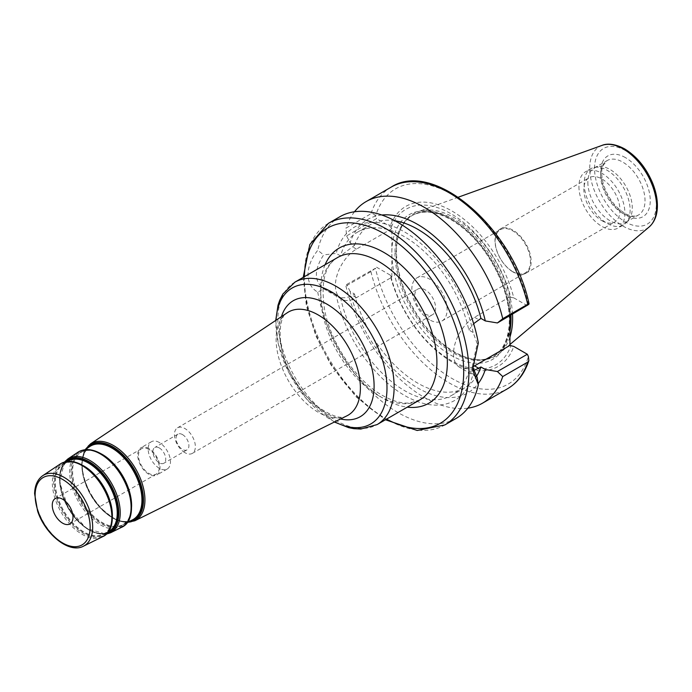 <?xml version="1.0" encoding="UTF-8"?>
<svg xmlns="http://www.w3.org/2000/svg" width="692" height="692" viewBox="0 0 692 692"><rect width="100%" height="100%" fill="white"/><g stroke="black" fill="none" stroke-linecap="round" stroke-linejoin="round"><path stroke-width="0.52" stroke-dasharray="3.46 2.59" d="M182.489 434.585A9.082 5.242 -120 0 0 177.948 434.135A9.082 5.242 -120 0 0 176.555 441.409A9.082 5.242 -120 0 0 182.489 449.419A9.082 5.242 -120 0 0 187.03 449.869A9.082 5.242 -120 0 0 188.423 442.586A9.082 5.242 -120 0 0 182.489 434.585M159.307 447.966A9.082 5.242 60 0 1 165.241 455.976A9.082 5.242 60 0 1 163.848 463.251A9.082 5.242 60 0 1 154.766 458.009A9.082 5.242 60 0 1 154.766 447.516A9.082 5.242 60 0 1 159.307 447.966M184.911 452.672A14.783 8.538 60 0 1 175.258 439.645A14.783 8.538 60 0 1 177.524 427.803A14.783 8.538 60 0 1 192.298 436.341A14.783 8.538 60 0 1 192.298 453.407A14.783 8.538 60 0 1 184.911 452.672M425.156 313.969A14.783 8.538 -120 0 0 432.543 314.704A14.783 8.538 -120 0 0 432.543 297.638A14.783 8.538 -120 0 0 417.76 289.1A14.783 8.538 -120 0 0 415.494 300.942A14.783 8.538 -120 0 0 425.156 313.969M159.307 442.508A15.778 9.108 -120 0 0 151.418 441.73A15.778 9.108 -120 0 0 151.418 459.938A15.778 9.108 -120 0 0 167.196 469.046A15.778 9.108 -120 0 0 169.609 456.409A15.778 9.108 -120 0 0 159.307 442.508M148.858 448.546A15.778 9.108 -120 0 0 140.969 447.759A15.778 9.108 -120 0 0 140.969 465.976A15.778 9.108 -120 0 0 156.738 475.084A15.778 9.108 -120 0 0 159.16 462.438A15.778 9.108 -120 0 0 148.858 448.546M148.858 449.445A14.662 8.468 -120 0 0 141.523 448.719A14.662 8.468 -120 0 0 141.523 465.655A14.662 8.468 -120 0 0 156.184 474.124A14.662 8.468 -120 0 0 158.433 462.368A14.662 8.468 -120 0 0 148.858 449.445M473.19 370.817L468.795 371.587L473.112 374.078A100.115 57.799 -120 0 1 404.647 395.487A100.115 57.799 -120 0 1 336.191 295.026L323.648 288.798L317.758 292.145C311.469 288.581 308.2 282.708 307.966 274.525C308.208 266.333 311.469 258.254 317.758 250.27L323.648 254.924C313.952 269.785 313.952 281.073 323.648 288.798L341.571 299.143A29.747 17.17 120 0 0 356.441 297.672L391.845 277.233L391.845 228.663L390.098 226.448L376.552 218.62L346.614 235.903L345.922 228.196L370.929 213.759C372.841 213.205 374.355 214.07 375.479 216.354L376.552 218.62M317.758 292.145A116.394 67.202 -120 0 0 375.159 395.642A116.394 67.202 -120 0 0 456.236 418.357M339.841 216.752A116.394 67.202 -120 0 0 317.758 250.27M473.112 374.078L477.186 377.443L459.67 367.331A29.747 17.17 120 0 0 472.653 366.846M375.479 268.228L370.929 271.601L345.922 286.038L346.614 284.481L375.479 268.228A112.701 65.065 -120 0 0 451.937 378.455A112.701 65.065 -120 0 0 528.403 356.51M345.922 286.038A116.394 67.202 -120 0 0 467.87 408.168M376.552 267.198L390.098 275.018A92.373 53.336 -120 0 0 451.937 361.864A92.373 53.336 -120 0 0 513.784 346.424M527.33 305.674L513.784 297.854A92.373 53.336 -120 0 0 451.937 211.008A92.373 53.336 -120 0 0 390.098 226.448M354.486 211.769A116.394 67.202 -120 0 0 345.922 228.196M472.645 366.933L472.575 364.745L477.186 343.569L478.319 342.972M336.191 295.026L340.507 297.517C344.512 298.2 348.431 297.448 352.271 295.268L354.494 293.988L350.117 291.462A100.115 57.799 -120 0 0 409.015 382.304A100.115 57.799 -120 0 0 478.137 383.671M350.117 291.462L346.614 284.481M429.472 319.773A24.938 14.402 60 0 1 413.176 297.794A24.938 14.402 60 0 1 416.999 277.812A24.938 14.402 60 0 1 441.946 292.206A24.938 14.402 60 0 1 441.937 321.01A24.938 14.402 60 0 1 429.472 319.773M512.815 271.653A24.938 14.402 -120 0 0 525.289 272.89A24.938 14.402 -120 0 0 525.289 244.086A24.938 14.402 -120 0 0 500.351 229.692A24.938 14.402 -120 0 0 496.527 249.674A24.938 14.402 -120 0 0 512.815 271.653M513.083 272.008A25.561 14.757 60 0 1 496.38 249.483A25.561 14.757 60 0 1 500.299 229A25.561 14.757 60 0 1 525.859 243.757A25.561 14.757 60 0 1 525.859 273.271A25.561 14.757 60 0 1 513.083 272.008M601.919 220.722A25.561 14.757 -120 0 0 614.695 221.985A25.561 14.757 -120 0 0 614.695 192.471A25.561 14.757 -120 0 0 589.134 177.714A25.561 14.757 -120 0 0 585.216 198.197A25.561 14.757 -120 0 0 601.919 220.722M391.845 228.663L356.441 249.103A29.747 17.17 120 0 0 337.013 275.312A29.747 17.17 120 0 0 341.571 299.143M346.614 235.903L350.117 242.883L354.494 245.409L340.507 255.893L336.191 253.402L323.648 254.924M390.098 275.018L391.845 277.233M513.784 297.854L510.826 297.352A89.813 51.857 -120 0 0 450.899 213.707A89.813 51.857 -120 0 0 390.971 228.152M510.826 297.352L509.943 296.842L509.943 315.708M390.971 276.731A89.813 51.857 -120 0 0 450.899 360.376A89.813 51.857 -120 0 0 510.826 345.922M381.811 215.022A100.115 57.799 -120 0 0 350.117 242.883M354.494 293.988A94.224 54.4 -120 0 0 464.825 387.797A94.224 54.4 -120 0 0 476.243 376.742M394.803 220.731A94.224 54.4 -120 0 0 370.601 224.597A94.224 54.4 -120 0 0 354.494 245.409M340.507 297.517A94.224 54.4 -120 0 0 451.764 395.34A94.224 54.4 -120 0 0 468.795 371.587M477.186 343.569L473.112 332.454L468.795 329.963A94.224 54.4 -120 0 0 357.539 232.14A94.224 54.4 -120 0 0 340.507 255.893M468.795 329.963L473.648 323.666M509.943 296.842L474.539 317.282A29.747 17.17 120 0 0 455.111 343.492A29.747 17.17 120 0 0 459.67 367.331M473.112 332.454A100.115 57.799 -120 0 0 404.647 231.993A100.115 57.799 -120 0 0 336.191 253.402M578.927 186.572A32.515 18.77 -120 0 0 593.113 219.295A32.515 18.77 -120 0 0 618.172 228.005A32.515 18.77 -120 0 0 618.172 190.464A32.515 18.77 -120 0 0 585.657 171.685A32.515 18.77 -120 0 0 578.927 186.572M584.152 183.553A32.515 18.77 -120 0 0 598.346 216.276A32.515 18.77 -120 0 0 623.397 224.995A32.515 18.77 -120 0 0 626.182 222.703A32.515 18.77 -120 0 0 623.397 187.445A32.515 18.77 -120 0 0 594.255 167.403A32.515 18.77 -120 0 0 590.881 168.666A32.515 18.77 -120 0 0 584.152 183.553M587.854 182.316A31.408 18.13 -120 0 0 601.564 213.932A31.408 18.13 -120 0 0 625.767 222.34A31.408 18.13 -120 0 0 628.466 220.134A31.408 18.13 -120 0 0 625.767 186.079A31.408 18.13 -120 0 0 597.62 166.72A31.408 18.13 -120 0 0 594.367 167.94A31.408 18.13 -120 0 0 587.854 182.316M512.513 314.229A82.123 47.411 -120 0 0 477.878 236.984A82.123 47.411 -120 0 0 417.942 211.743A82.123 47.411 -120 0 0 400.305 229.683A82.123 47.411 -120 0 0 396.481 251.404A82.123 47.411 -120 0 0 475.274 359.529A82.123 47.411 -120 0 0 499.633 353.223A82.123 47.411 -120 0 0 509.943 337.039M510.938 315.137A81.293 46.935 -120 0 0 474.115 235.427A81.293 46.935 -120 0 0 412.89 215.117A81.293 46.935 -120 0 0 399.838 230.825A81.293 46.935 -120 0 0 396.058 252.329A81.293 46.935 -120 0 0 474.046 359.364A81.293 46.935 -120 0 0 494.183 355.913A81.293 46.935 -120 0 0 509.943 330.845M346.917 415.831A59.59 34.401 60 0 1 288.452 380.825A59.59 34.401 60 0 1 287.37 312.689C278.712 314.799 275.009 348.111 292.872 377.218C299.489 388.748 307.239 398.194 316.114 405.555C331.26 416.212 341.528 419.646 346.917 415.831M281.462 316.625A66.96 38.657 -120 0 0 293.27 378.04A66.96 38.657 -120 0 0 340.55 418.98M90.505 443.857A44.418 25.647 -120 0 0 91.318 494.642A44.418 25.647 -120 0 0 134.897 520.739M334.72 421.869A78.516 45.335 60 0 1 276.039 320.232M83.369 465.993A40.707 23.502 60 0 1 108.298 530.236A40.707 23.502 60 0 1 58.448 501.458A40.707 23.502 60 0 1 83.369 465.993M82.798 465.422A40.37 23.303 -120 0 0 62.92 464.453A40.37 23.303 -120 0 0 63.655 510.609A40.37 23.303 -120 0 0 103.255 534.328A40.37 23.303 -120 0 0 112.364 516.621M108.082 531.94A40.707 23.502 60 0 1 108.038 531.958A40.707 23.502 60 0 1 68.093 508.049A40.707 23.502 60 0 1 67.358 461.495A40.707 23.502 60 0 1 67.401 461.469M83.04 465.604A41.416 23.917 -120 0 0 54.062 477.774A41.416 23.917 -120 0 0 74.615 526.941A41.416 23.917 -120 0 0 109.57 529.069M66.674 461.564A41.113 23.736 -120 0 0 68.335 507.911A41.113 23.736 -120 0 0 107.641 532.52M106.767 533.532A41.875 24.177 60 0 1 68.231 507.971A41.875 24.177 60 0 1 65.359 461.806M101.638 454.341A42.056 24.281 60 0 1 127.389 520.721A42.056 24.281 60 0 1 75.878 490.983A42.056 24.281 60 0 1 101.638 454.341M101.041 453.762A41.719 24.09 -120 0 0 80.48 452.75A41.719 24.09 -120 0 0 81.241 500.454A41.719 24.09 -120 0 0 122.173 524.968A41.719 24.09 -120 0 0 131.584 506.656M132.362 519.926A42.446 24.505 60 0 1 90.713 494.988A42.446 24.505 60 0 1 89.934 446.452C81.033 453.589 79.788 466.443 86.206 484.997C95.012 509.165 119.802 527.356 132.362 519.926M101.309 453.952A42.774 24.696 -120 0 0 71.38 466.529A42.774 24.696 -120 0 0 92.616 517.305A42.774 24.696 -120 0 0 128.703 519.476M87.659 447.975A42.852 24.739 -120 0 0 90.946 494.858A42.852 24.739 -120 0 0 129.897 521.145M128.029 522.071A43.613 25.18 60 0 1 90.842 494.918A43.613 25.18 60 0 1 85.92 449.134M102.364 536.828A42.091 24.298 60 0 1 61.069 512.106A42.091 24.298 60 0 1 60.299 463.977M42.757 475.663A40.742 23.519 -120 0 0 43.501 522.244A40.742 23.519 -120 0 0 83.472 546.178M67.928 458.9A42.679 24.644 -120 0 0 68.698 507.694A42.679 24.644 -120 0 0 110.573 532.771M121.273 527.468A43.44 25.085 60 0 1 78.654 501.951A43.44 25.085 60 0 1 77.867 452.274M294.887 282.172A82.218 47.471 -120 0 0 294.887 377.105A82.218 47.471 -120 0 0 377.105 424.577M378.784 395.798A82.218 47.471 60 0 1 325.076 323.354A82.218 47.471 60 0 1 337.679 257.476C324.738 265.105 320.422 282.743 324.738 310.379C330.888 343.587 356.553 381.102 382.477 395.435C393.013 401.334 402.277 403.825 410.287 402.917L419.888 399.872A82.218 47.471 60 0 1 378.784 395.798M325.084 264.742A89.605 51.736 -120 0 0 384.008 398.817A89.605 51.736 -120 0 0 407.294 407.147M304.359 276.705A112.701 65.065 -120 0 0 386.577 419.11M328.423 223.343A116.394 67.202 -120 0 0 304.316 276.627A116.394 67.202 -120 0 0 355.126 393.765A116.394 67.202 -120 0 0 444.818 424.949M370.929 271.601A116.394 67.202 -120 0 0 507.521 388.748M528.403 304.644A112.701 65.065 -120 0 0 451.937 194.417A112.701 65.065 -120 0 0 375.479 216.354M391.127 187.143A116.394 67.202 -120 0 0 370.929 213.759M356.441 249.103L352.271 246.689M356.441 297.672L352.271 295.268M509.943 321.131A83.507 48.215 -120 0 0 450.899 218.854A83.507 48.215 -120 0 0 391.845 252.943A83.507 48.215 -120 0 0 450.899 355.221A83.507 48.215 -120 0 0 509.943 321.131M474.539 317.282L478.708 319.695M600.613 174.955A31.408 18.13 -120 0 0 614.323 206.562A31.408 18.13 -120 0 0 638.526 214.978A31.408 18.13 -120 0 0 643.335 189.816A31.408 18.13 -120 0 0 622.817 162.136A31.408 18.13 -120 0 0 607.118 160.579A31.408 18.13 -120 0 0 600.613 174.955M625.43 157.612A35.102 20.267 -120 0 0 603.934 188.189A35.102 20.267 -120 0 0 646.925 213.015A35.102 20.267 -120 0 0 625.43 157.612M625.43 150.605A43.682 25.223 -120 0 0 598.675 188.665A43.682 25.223 -120 0 0 652.184 219.554A43.682 25.223 -120 0 0 625.43 150.605M602.092 145.372A47.341 27.334 -120 0 0 589.722 168.234A47.341 27.334 -120 0 0 611.996 217.53A47.341 27.334 -120 0 0 649.183 226.933M394.985 252.943A81.293 46.935 -120 0 0 430.467 334.755A81.293 46.935 -120 0 0 493.111 356.536A81.293 46.935 -120 0 0 505.567 291.393A81.293 46.935 -120 0 0 452.464 219.762A81.293 46.935 -120 0 0 411.818 215.731A81.293 46.935 -120 0 0 394.985 252.943M83.438 466.053C75.203 461.512 68.361 460.976 62.92 464.453L67.358 461.495C58.82 468.328 57.635 480.655 63.785 498.456C72.228 521.638 96.024 539.085 108.038 531.958L103.255 534.328C122.008 527.624 108.592 478.864 83.438 466.053M127.103 522.529L122.173 524.968C141.575 518.014 127.691 467.645 101.707 454.402C93.195 449.705 86.119 449.151 80.48 452.75L85.055 449.705M64.468 462.04L59.642 482.203L68.214 507.98L86.249 528.29L106.118 534.189M85.177 449.627L83.723 452.637L81.742 463.415L83.17 475.906L89.458 492.444L99.726 507.236L113.739 518.637L121.351 521.699L127.233 522.469M275.736 320.439L278.322 344.227L289.126 373.092L306.694 399.137L334.383 422.034M177.948 434.135L154.766 447.516M187.03 449.869L163.848 463.251M192.298 453.407L432.543 314.704M177.524 427.803L417.76 289.1M151.418 441.73L140.969 447.759M167.196 469.046L156.738 475.084M141.523 448.719L55.299 498.499M156.184 474.124L69.961 523.905M472.575 369.58L472.575 364.745M441.937 321.01L525.289 272.89M416.999 277.812L500.351 229.692M525.859 273.271L614.695 221.985M500.299 229L589.134 177.714M464.825 387.797L451.764 395.34M370.601 224.597L357.539 232.14M303.234 277.354L306.409 306.08L315.924 336.018L331.001 365.047L356.302 397.044L385.453 419.759M590.881 168.666L585.657 171.685M623.397 224.995L618.172 228.005M597.62 166.72L594.255 167.403M628.466 220.134L626.182 222.703M625.767 222.34L638.526 214.978C635.818 216.674 631.986 216.51 627.047 214.468C616.364 208.967 608.519 199.054 603.519 184.747C600.223 172.498 602.299 167.282 603.035 165.596L607.118 160.579L594.367 167.94M458.303 197.194L417.942 211.743M509.943 344.512L499.633 353.223M474.046 359.364L475.274 359.529M399.838 230.825L400.305 229.683M412.89 215.117L411.818 215.731C422.466 209.797 435.649 211.172 451.357 219.866C472.316 232.685 488.682 252.615 500.446 279.654C507.106 296.012 509.995 311.184 509.13 325.171C507.841 340.542 502.496 350.991 493.111 356.536L494.183 355.913"/><path stroke-width="1.04" d="M62.635 499.226A14.662 8.468 -120 0 0 55.299 498.499A14.662 8.468 -120 0 0 55.299 515.436A14.662 8.468 -120 0 0 69.961 523.905A14.662 8.468 -120 0 0 72.21 512.149A14.662 8.468 -120 0 0 62.635 499.226M385.453 419.759L417.172 430.485L444.818 424.949L456.236 418.357A116.394 67.202 -120 0 0 478.319 384.847L477.186 377.443L472.645 366.933M444.818 424.949A116.394 67.202 -120 0 0 462.663 331.676A116.394 67.202 -120 0 0 386.62 229.113A116.394 67.202 -120 0 0 328.423 223.343L339.841 216.752A116.394 67.202 -120 0 1 420.909 239.475A116.394 67.202 -120 0 1 478.319 342.972L472.575 369.58L478.319 384.847M502.729 376.56L527.728 362.132L528.844 360.636L528.403 356.51L527.33 354.252L497.401 371.526L502.729 376.56A116.394 67.202 -120 0 1 482.523 403.177A116.394 67.202 -120 0 1 467.87 408.168M472.653 366.846A29.747 17.17 120 0 0 474.539 365.86L509.943 345.42L513.784 346.424L527.33 354.252M502.729 318.718L497.401 322.956L528.403 304.644C529.458 303.615 529.233 303.494 527.728 304.29L502.729 318.718A116.394 67.202 -120 0 0 366.129 201.58A116.394 67.202 -120 0 0 354.486 211.769M528.403 304.644C529.458 303.615 529.233 303.494 527.728 304.29A116.394 67.202 -120 0 0 391.127 187.143C433.936 159.065 513.827 229.32 529.043 303.805M497.401 371.526L485.308 369.511L480.931 366.985L473.19 370.817M478.137 383.671A100.115 57.799 -120 0 0 485.308 369.511M509.943 315.708L509.943 345.42M473.648 323.666L480.931 318.406L485.308 320.932A100.115 57.799 -120 0 0 381.811 215.022M485.308 320.932L497.401 322.956M476.243 376.742A94.224 54.4 -120 0 0 480.931 366.985M480.931 318.406A94.224 54.4 -120 0 0 394.803 220.731M509.943 337.039A82.123 47.411 -120 0 0 512.513 314.229M509.943 330.845A81.293 46.935 -120 0 0 510.938 315.137M318.242 314.964A59.59 34.401 60 0 1 357.47 368.481A59.59 34.401 60 0 1 346.917 415.831L134.897 520.739A44.418 25.647 -120 0 0 142.76 485.438A44.418 25.647 -120 0 0 113.523 445.553A44.418 25.647 -120 0 0 90.505 443.857L287.37 312.689A59.59 34.401 60 0 1 318.242 314.964M340.55 418.98A66.96 38.657 -120 0 0 373.585 377.694A66.96 38.657 -120 0 0 326.754 304.039A66.96 38.657 -120 0 0 281.462 316.625M276.039 320.232A78.516 45.335 60 0 1 331.468 291.877A78.516 45.335 60 0 1 386.966 386.153A78.516 45.335 60 0 1 334.72 421.869M112.364 516.621A40.37 23.303 -120 0 0 83.836 466.001A40.37 23.303 -120 0 0 82.798 465.422M67.401 461.469A40.707 23.502 60 0 1 88.455 463.052A40.707 23.502 60 0 1 115.235 499.572A40.707 23.502 60 0 1 108.082 531.94M109.57 529.069A41.416 23.917 -120 0 0 83.04 465.604M107.641 532.52A41.113 23.736 -120 0 0 116.195 500.273A41.113 23.736 -120 0 0 88.887 462.472A41.113 23.736 -120 0 0 66.674 461.564M65.359 461.806A41.875 24.177 60 0 1 89.164 461.694A41.875 24.177 60 0 1 117.285 501.415A41.875 24.177 60 0 1 106.767 533.532M131.584 506.656A41.719 24.09 -120 0 0 102.096 454.35A41.719 24.09 -120 0 0 101.041 453.762M85.055 449.705L89.934 446.452A42.446 24.505 60 0 1 111.931 448.079A42.446 24.505 60 0 1 139.87 486.199A42.446 24.505 60 0 1 132.362 519.926L127.103 522.529M128.703 519.476A42.774 24.696 -120 0 0 101.309 453.952M129.897 521.145A42.852 24.739 -120 0 0 141.246 488.535A42.852 24.739 -120 0 0 112.372 447.49A42.852 24.739 -120 0 0 87.659 447.975M85.92 449.134A43.613 25.18 60 0 1 112.649 446.712A43.613 25.18 60 0 1 142.44 490.334A43.613 25.18 60 0 1 128.029 522.071M82.106 465.586A42.091 24.298 60 0 1 109.812 503.387A42.091 24.298 60 0 1 102.364 536.828C123.124 528.385 108.731 478.925 82.902 465.482C74.208 460.578 66.674 460.076 60.299 463.977A42.091 24.298 60 0 1 82.106 465.586M42.757 475.663C37.558 479.357 34.842 485.36 34.6 493.673L37.584 511.025C45.239 534.596 69.321 553.955 83.472 546.178A40.742 23.519 -120 0 0 90.687 513.81A40.742 23.519 -120 0 0 63.872 477.221A40.742 23.519 -120 0 0 42.757 475.663L60.299 463.977M106.118 534.189L110.573 532.771A42.679 24.644 -120 0 0 118.133 498.854A42.679 24.644 -120 0 0 90.038 460.535A42.679 24.644 -120 0 0 67.928 458.9L64.468 462.04M100.375 453.935A43.44 25.085 60 0 1 128.971 492.955A43.44 25.085 60 0 1 121.273 527.468C142.682 518.775 127.83 467.706 101.17 453.831C92.192 448.771 84.424 448.252 77.867 452.274A43.44 25.085 60 0 1 100.375 453.935M62.635 479.444A38.89 22.455 60 0 1 86.448 540.833A38.89 22.455 60 0 1 38.813 513.326A38.89 22.455 60 0 1 62.635 479.444M334.383 422.034L348.716 427.673L353.88 428.668L360.826 429.057L377.105 424.577A82.218 47.471 -120 0 0 389.708 358.698A82.218 47.471 -120 0 0 335.992 286.246A82.218 47.471 -120 0 0 294.887 282.172L282.872 294.039L279.741 300.216L278.028 305.146L275.736 320.439M294.887 282.172L337.679 257.476A82.218 47.471 60 0 1 378.784 261.541A82.218 47.471 60 0 1 432.491 333.994A82.218 47.471 60 0 1 419.888 399.872L377.105 424.577M407.294 407.147A89.605 51.736 -120 0 0 428.806 299.792A89.605 51.736 -120 0 0 325.084 264.742M386.577 419.11A112.701 65.065 -120 0 0 463.692 370.177A112.701 65.065 -120 0 0 384.008 233.637A112.701 65.065 -120 0 0 304.359 276.705M528.844 360.636C524.666 373.438 517.564 382.806 507.521 388.748A116.394 67.202 -120 0 0 527.728 362.132M474.539 365.86L478.708 368.265M649.183 226.933A47.341 27.334 -120 0 0 653.421 188.397A47.341 27.334 -120 0 0 623.198 148.91A47.341 27.334 -120 0 0 602.092 145.372C604.99 144.109 612.576 142.388 624.668 148.91C636.83 156.375 646.146 167.767 652.634 183.095C655.869 191.148 657.461 198.864 657.4 206.225C657.279 215.229 654.546 222.132 649.183 226.933L509.943 344.512M83.472 546.178L102.364 536.828M110.573 532.771L121.273 527.468M67.928 458.9L77.867 452.274M90.505 443.857L85.177 449.627M127.233 522.469L134.897 520.739M507.521 388.748L482.523 403.177M391.127 187.143L366.129 201.58M328.423 223.343L309.808 244.518L303.234 277.354M602.092 145.372L458.303 197.194"/></g></svg>
